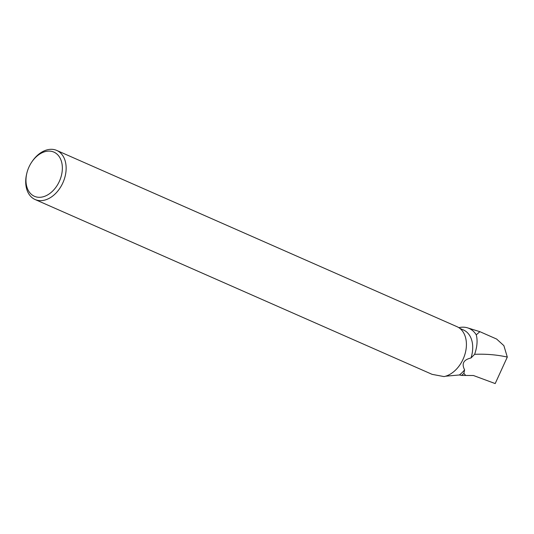 <?xml version="1.0" encoding="UTF-8"?>
<svg xmlns="http://www.w3.org/2000/svg" width="534" height="534" viewBox="0 0 534 534"><rect width="100%" height="100%" fill="white"/><g stroke="black" fill="none" stroke-linecap="round" stroke-linejoin="round"><path stroke-width="0.8" d="M445.543 376.216L459.387 374.968L461.616 375.435L473.438 375.509L495.192 383.572L507.3 357.072C496.934 354.77 486.047 353.855 474.626 354.322L470.995 357.98A26.426 18.39 -66.2 0 0 463.452 329.965L459.801 328.357M459.387 374.968A26.426 18.39 -66.2 0 0 464.607 369.848C461.416 363.694 463.545 359.736 470.995 357.98M460.114 364.548A26.426 18.39 -66.2 0 0 460.141 364.508A26.426 18.39 -66.2 0 0 465.401 352.574A26.426 18.39 -66.2 0 0 465.414 352.52M458.833 327.669A30.111 20.953 -66.2 0 1 467.564 327.856A30.111 20.953 -66.2 0 1 476.248 334.838C477.736 340.345 477.196 346.84 474.626 354.322M461.616 375.435L463.866 373.366L464.607 369.848M460.141 364.508L460.088 364.589A26.827 18.67 -66.2 0 1 444.054 376.59L432.119 374.354L35.117 199.529A26.827 18.67 113.8 0 1 26.7 173.75L26.86 173.096A24.143 16.801 113.8 0 1 31.66 162.189A24.143 16.801 113.8 0 1 56.504 153.692A24.143 16.801 113.8 0 1 58.333 183.429A24.143 16.801 113.8 0 1 35.498 196.706A24.143 16.801 113.8 0 1 26.86 173.096M476.248 334.838L479.886 331.674L496.647 339.057L503.876 345.645L507.3 357.072M465.555 375.269L463.866 373.366M31.66 162.189L32.033 161.628A26.827 18.67 113.8 0 1 56.737 150.428A26.827 18.67 113.8 0 1 61.677 185.231A26.827 18.67 113.8 0 1 35.117 199.529M460.088 364.589A26.827 18.67 -66.2 0 0 461.95 361.498A26.827 18.67 -66.2 0 0 465.428 352.473A26.827 18.67 -66.2 0 0 457.011 326.688L56.737 150.428M467.564 327.856L479.886 331.681"/></g></svg>
